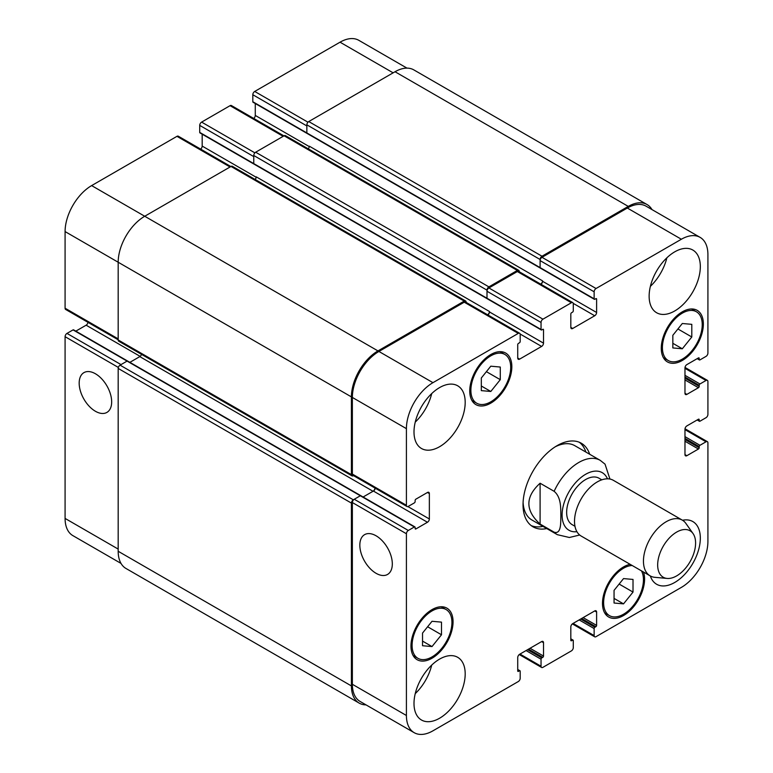 <?xml version="1.0" encoding="UTF-8"?>
<svg xmlns="http://www.w3.org/2000/svg" width="773" height="773" viewBox="0 0 773 773"><rect width="100%" height="100%" fill="white"/><g stroke="black" fill="none" stroke-linecap="round" stroke-linejoin="round"><path stroke-width="1.16" d="M413.999 703.449A36.205 20.9 -60 0 1 429.798 667.012A36.205 20.9 -60 0 1 457.693 657.311A36.205 20.9 -60 0 1 465.191 673.892A36.205 20.9 -60 0 1 449.393 710.319A36.205 20.9 -60 0 1 421.498 720.021A36.205 20.9 -60 0 1 413.999 703.449M413.999 431.933A36.205 20.9 -60 0 1 429.798 395.496A36.205 20.9 -60 0 1 457.693 385.795A36.205 20.9 -60 0 1 465.191 402.375A36.205 20.9 -60 0 1 449.393 438.803A36.205 20.9 -60 0 1 421.498 448.504A36.205 20.9 -60 0 1 413.999 431.933M649.136 296.175A36.205 20.9 -60 0 1 664.935 259.747A36.205 20.9 -60 0 1 692.83 250.046A36.205 20.9 -60 0 1 700.328 266.617A36.205 20.9 -60 0 1 684.53 303.055A36.205 20.9 -60 0 1 656.635 312.746A36.205 20.9 -60 0 1 649.136 296.175M682.53 520.258A36.205 20.9 -60 0 1 692.83 521.562A36.205 20.9 -60 0 1 700.328 538.134A36.205 20.9 -60 0 1 684.53 574.561A36.205 20.9 -60 0 1 656.635 584.262A36.205 20.9 -60 0 1 650.344 575.991M410.965 646.083A29.77 17.19 -60 0 1 423.952 616.12A29.77 17.19 -60 0 1 446.891 608.148A29.77 17.19 -60 0 1 453.055 621.772A29.77 17.19 -60 0 1 440.069 651.736A29.77 17.19 -60 0 1 417.13 659.707A29.77 17.19 -60 0 1 410.965 646.083M412.096 645.426A28.157 16.262 120 0 0 417.932 658.316A28.157 16.262 120 0 0 439.634 650.769A28.157 16.262 120 0 0 451.925 622.429A28.157 16.262 120 0 0 446.089 609.539A28.157 16.262 120 0 0 424.387 617.086A28.157 16.262 120 0 0 412.096 645.426M469.742 390.983A29.77 17.19 -60 0 1 482.739 361.03A29.77 17.19 -60 0 1 505.677 353.058A29.77 17.19 -60 0 1 511.842 366.682A29.77 17.19 -60 0 1 498.846 396.636A29.77 17.19 -60 0 1 475.907 404.617A29.77 17.19 -60 0 1 469.742 390.983M470.883 390.326A28.157 16.262 120 0 0 476.719 403.216A28.157 16.262 120 0 0 498.411 395.679A28.157 16.262 120 0 0 510.702 367.339A28.157 16.262 120 0 0 504.875 354.449A28.157 16.262 120 0 0 483.173 361.996A28.157 16.262 120 0 0 470.883 390.326M661.273 348.294A29.77 17.19 -60 0 1 674.259 318.331A29.77 17.19 -60 0 1 697.198 310.36A29.77 17.19 -60 0 1 703.362 323.984A29.77 17.19 -60 0 1 690.376 353.947A29.77 17.19 -60 0 1 667.437 361.919A29.77 17.19 -60 0 1 661.273 348.294M662.403 347.637A28.157 16.262 120 0 0 668.239 360.527A28.157 16.262 120 0 0 689.941 352.981A28.157 16.262 120 0 0 702.232 324.641A28.157 16.262 120 0 0 696.396 311.751A28.157 16.262 120 0 0 674.703 319.297A28.157 16.262 120 0 0 662.403 347.637M643.513 572.039A29.77 17.19 -60 0 1 644.585 579.074A29.77 17.19 -60 0 1 631.589 609.037A29.77 17.19 -60 0 1 608.651 617.009A29.77 17.19 -60 0 1 602.486 603.384A29.77 17.19 -60 0 1 630.159 564.338M632.227 565.527A28.157 16.262 120 0 0 603.626 602.727A28.157 16.262 120 0 0 609.453 615.617A28.157 16.262 120 0 0 631.155 608.071A28.157 16.262 120 0 0 643.445 579.731A28.157 16.262 120 0 0 641.445 570.851M376.074 573.305A22.968 13.267 60 0 1 361.068 553.062A22.968 13.267 60 0 1 364.585 534.655A22.968 13.267 60 0 1 376.074 535.795A22.968 13.267 60 0 1 391.08 556.038A22.968 13.267 60 0 1 387.553 574.445A22.968 13.267 60 0 1 376.074 573.305M676.626 575.904A26.813 15.479 120 0 0 693.062 555.449A26.813 15.479 120 0 0 693.033 533.554A26.813 15.479 120 0 0 676.626 532.104A26.813 15.479 120 0 0 658.316 558.898A26.813 15.479 120 0 0 667.128 578.436A26.813 15.479 120 0 0 676.626 575.904M693.033 533.554L685.902 523.447A32.176 18.581 120 0 0 682.298 520.123A32.176 18.581 120 0 0 666.21 521.717A32.176 18.581 120 0 0 645.184 550.067A32.176 18.581 120 0 0 650.122 575.856A32.176 18.581 120 0 0 654.799 577.315L667.128 578.436M682.298 520.123L613.366 480.323A32.176 18.581 120 0 0 597.278 481.917A32.176 18.581 120 0 0 576.252 510.277A32.176 18.581 120 0 0 581.19 536.066L650.122 575.856M601.79 479.83L599.017 478.226A26.813 15.479 120 0 0 585.605 479.56A26.813 15.479 120 0 0 568.087 503.194A26.813 15.479 120 0 0 572.204 524.683L574.977 526.278M554.135 532.172L540.095 524.065C525.147 510.451 525.147 496.836 540.095 483.222L554.135 491.319C561.42 497.329 560.667 508.576 560.86 515.63C560.667 522.451 561.42 534.578 554.135 532.172A42.911 24.775 120 0 0 557.333 534.674L531.921 520.007A42.911 24.775 -60 0 1 523.089 502.45M542.975 526.384A48.274 27.867 -60 0 1 531.206 525.611M546.772 528.577A48.274 27.867 -60 0 1 533.032 526.838A48.274 27.867 -60 0 1 525.63 488.159A48.274 27.867 -60 0 1 557.169 445.615A48.274 27.867 -60 0 1 581.296 443.229A48.274 27.867 -60 0 1 589.673 454.253M540.095 524.065L540.095 483.222M609.936 479.047L605.037 464.158L600.235 460.35A42.911 24.775 120 0 0 578.784 462.476A42.911 24.775 120 0 0 554.135 491.319M579.325 442.262A48.274 27.867 -60 0 1 585.886 452.07M555.207 446.813A42.911 24.775 -60 0 1 574.822 445.683L600.235 460.35M481.318 377.987L490.797 366.189L500.276 367.04L500.276 379.678L490.797 391.476L481.318 390.626L481.318 377.987M490.797 391.476L481.318 385.998M500.276 379.678L486.391 371.668M672.839 335.289L682.317 323.501L691.796 324.341L691.796 336.989L682.317 348.778L672.839 347.937L672.839 335.289M682.317 348.778L672.839 343.309M691.796 336.989L677.921 328.969M614.052 590.379L623.531 578.591L633.019 579.431L633.019 592.079L623.531 603.868L614.052 603.027L614.052 590.379M623.531 603.868L614.052 598.399M633.019 592.079L619.134 584.059M422.531 633.077L432.01 621.289L441.489 622.13L441.489 634.778L432.01 646.566L422.531 645.726L422.531 633.077M432.01 646.566L422.531 641.097M441.489 634.778L427.614 626.758M406.414 505.281A2.686 1.546 120 0 0 406.965 506.508A2.686 1.546 120 0 0 408.308 506.383L414.376 502.875A1.073 0.618 120 0 0 415.13 501.561L415.13 500.469A1.073 0.618 -60 0 1 415.893 499.155L427.459 492.478A2.686 1.546 -60 0 1 428.802 492.343A2.686 1.546 -60 0 1 429.353 493.57L429.353 518.973A2.686 1.546 -60 0 1 427.459 522.258L415.893 528.935A1.073 0.618 -60 0 1 415.13 528.5L415.13 527.399A1.073 0.618 120 0 0 414.376 526.964L408.308 530.462A2.686 1.546 120 0 0 406.414 533.747L406.414 715.489A37.548 21.673 120 0 0 414.183 732.678A37.548 21.673 120 0 0 432.957 730.814L518.287 681.554A2.686 1.546 120 0 0 520.19 678.269L520.19 671.264A1.073 0.618 120 0 0 519.427 670.819L518.48 671.37A1.073 0.618 -60 0 1 517.726 670.935L517.726 657.572A2.686 1.546 -60 0 1 519.62 654.287L541.612 641.59A2.686 1.546 -60 0 1 542.955 641.455A2.686 1.546 -60 0 1 543.516 642.682L543.516 656.045A1.073 0.618 -60 0 1 542.752 657.359L541.805 657.9A1.073 0.618 120 0 0 541.042 659.214L541.042 666.229A2.686 1.546 120 0 0 541.602 667.457A2.686 1.546 120 0 0 542.946 667.321L571.382 650.895A2.686 1.546 120 0 0 573.286 647.61L573.286 640.604A1.073 0.618 120 0 0 572.522 640.17L571.576 640.72A1.073 0.618 -60 0 1 570.822 640.276L570.822 626.922A2.686 1.546 -60 0 1 572.716 623.637L594.708 610.941A2.686 1.546 -60 0 1 596.051 610.805A2.686 1.546 -60 0 1 596.611 612.032L596.611 625.386A1.073 0.618 -60 0 1 595.848 626.7L594.901 627.251A1.073 0.618 120 0 0 594.137 628.565L594.137 635.57A2.686 1.546 120 0 0 594.698 636.797A2.686 1.546 120 0 0 596.041 636.662L681.371 587.403A37.548 21.673 120 0 0 707.913 541.419L707.913 442.881A2.686 1.546 120 0 0 707.363 441.654A2.686 1.546 120 0 0 706.02 441.789L699.952 445.296A1.073 0.618 120 0 0 699.198 446.601L699.198 447.702A1.073 0.618 -60 0 1 698.434 449.016L686.868 455.693A2.686 1.546 -60 0 1 685.525 455.828A2.686 1.546 -60 0 1 684.975 454.601L684.975 429.199A2.686 1.546 -60 0 1 686.868 425.913L698.434 419.237A1.073 0.618 -60 0 1 699.198 419.671L699.198 420.763A1.073 0.618 120 0 0 699.952 421.208L706.02 417.7A2.686 1.546 120 0 0 707.913 414.415L707.913 381.572A2.686 1.546 120 0 0 707.363 380.345A2.686 1.546 120 0 0 706.02 380.48L699.952 383.978A1.073 0.618 120 0 0 699.198 385.292L699.198 386.394A1.073 0.618 -60 0 1 698.434 387.708L686.868 394.385A2.686 1.546 -60 0 1 685.525 394.52A2.686 1.546 -60 0 1 684.975 393.283L684.975 367.89A2.686 1.546 -60 0 1 686.868 364.605L698.434 357.928A1.073 0.618 -60 0 1 699.198 358.363L699.198 359.455A1.073 0.618 120 0 0 699.952 359.899L706.02 356.392A2.686 1.546 120 0 0 707.913 353.106L707.913 254.578A37.548 21.673 120 0 0 700.145 237.388A37.548 21.673 120 0 0 681.371 239.244L596.041 288.513A2.686 1.546 120 0 0 594.137 291.798L594.137 298.803A1.073 0.618 120 0 0 594.901 299.238L595.848 298.697A1.073 0.618 -60 0 1 596.611 299.132L596.611 312.485A2.686 1.546 -60 0 1 594.708 315.771L572.716 328.477A2.686 1.546 -60 0 1 571.373 328.602A2.686 1.546 -60 0 1 570.822 327.375L570.822 314.022A1.073 0.618 -60 0 1 571.576 312.707L572.522 312.157A1.073 0.618 120 0 0 573.286 310.843L573.286 303.837A2.686 1.546 120 0 0 572.725 302.61A2.686 1.546 120 0 0 571.382 302.745L542.946 319.172A2.686 1.546 120 0 0 541.042 322.447L541.042 329.462A1.073 0.618 120 0 0 541.805 329.897L542.752 329.346A1.073 0.618 -60 0 1 543.516 329.791L543.516 343.144A2.686 1.546 -60 0 1 541.612 346.43L519.62 359.126A2.686 1.546 -60 0 1 518.277 359.261A2.686 1.546 -60 0 1 517.726 358.034L517.726 344.681A1.073 0.618 -60 0 1 518.48 343.367L519.427 342.816A1.073 0.618 120 0 0 520.19 341.502L520.19 334.496A2.686 1.546 120 0 0 519.63 333.269A2.686 1.546 120 0 0 518.287 333.395L432.957 382.664A37.548 21.673 120 0 0 406.414 428.648L406.414 505.281L352.362 474.081L352.362 397.448A37.548 21.673 -60 0 1 378.915 351.464L464.244 302.195A2.686 1.546 -60 0 1 465.588 302.069L519.63 333.269M650.373 286.358A36.205 20.9 120 0 0 666.857 257.824M415.236 422.116A36.205 20.9 120 0 0 431.721 393.573M415.236 693.632A36.205 20.9 120 0 0 431.721 665.089M406.965 506.508L352.923 475.308A2.686 1.546 -60 0 1 352.362 474.081M141.517 354.353A2.686 1.546 -60 0 1 139.797 356.614L129.874 362.344L139.797 356.614L373.04 491.27L363.107 497L373.417 491.058A2.686 1.546 120 0 0 375.272 488.217M414.183 732.678L360.141 701.478A37.548 21.673 -60 0 1 352.362 684.289L352.362 502.547A2.686 1.546 -60 0 1 354.266 499.261L360.334 495.764A1.073 0.618 -60 0 1 360.865 495.706A1.073 0.618 -60 0 0 360.334 495.764L414.376 526.964M406.965 68.121L358.817 40.322A37.548 21.673 120 0 0 340.043 42.186L254.713 91.446A2.686 1.546 120 0 0 252.81 94.731L306.852 125.931L306.852 132.937A1.073 0.618 120 0 0 307.074 133.429A1.073 0.618 -60 0 1 306.852 132.937L540.095 267.603A1.073 0.618 120 0 0 540.317 268.096A1.073 0.618 -60 0 1 540.095 267.603L540.095 260.598A2.686 1.546 -60 0 1 541.999 257.312L627.328 208.043A37.548 21.673 -60 0 1 646.102 206.188L700.145 237.388M541.032 284.319A2.686 1.546 120 0 0 542.559 281.285L542.559 280.85A2.686 1.546 120 0 1 540.694 284.116M283.942 135.884L231.398 105.543A2.686 1.546 120 0 0 230.054 105.679L201.618 122.105A2.686 1.546 120 0 0 199.714 125.39L253.757 156.59L253.757 163.596A1.073 0.618 120 0 0 253.979 164.089A1.073 0.618 -60 0 1 253.757 163.596L487 298.252A1.073 0.618 120 0 0 487.222 298.745A1.073 0.618 -60 0 1 487 298.252L487 291.247A2.686 1.546 -60 0 1 488.903 287.962L517.34 271.545A2.686 1.546 -60 0 1 518.683 271.41L572.725 302.61M487.937 314.969A2.686 1.546 120 0 0 489.464 311.944L489.464 311.5A2.686 1.546 120 0 1 487.599 314.775M366.035 704.879A37.548 21.673 -60 0 1 359.194 703.121A37.548 21.673 -60 0 1 351.415 685.931L351.415 503.097A2.686 1.546 -60 0 1 353.319 499.812L360.334 495.764L127.091 361.097A1.073 0.618 -60 0 1 127.622 361.049A1.073 0.618 120 0 0 127.091 361.097L121.023 364.605L66.98 333.405A2.686 1.546 120 0 0 65.087 336.69L65.087 518.422A37.548 21.673 120 0 0 72.855 535.612L121.013 563.411M594.137 298.803L540.095 267.603L540.095 259.496A2.686 1.546 -60 0 1 541.999 256.221L628.275 206.401A37.548 21.673 -60 0 1 647.049 204.545A37.548 21.673 -60 0 1 651.987 209.589M252.81 94.731L252.81 101.736A1.073 0.618 120 0 0 253.032 102.229L540.317 268.096A1.073 0.618 120 0 0 540.858 268.038M541.042 329.462L487 298.252L487 290.155A2.686 1.546 -60 0 1 488.903 286.87L517.34 270.444A2.686 1.546 -60 0 1 518.683 270.318A2.686 1.546 -60 0 1 519.243 271.545L519.243 271.729M199.714 125.39L199.714 132.396A1.073 0.618 120 0 0 199.936 132.888L487.222 298.745A1.073 0.618 120 0 0 487.763 298.697M353.474 475.627L353.319 475.724A2.686 1.546 -60 0 1 351.976 475.859A2.686 1.546 -60 0 1 351.415 474.632L351.415 396.897A37.548 21.673 -60 0 1 377.968 350.913L464.244 301.103A2.686 1.546 -60 0 1 465.588 300.968A2.686 1.546 -60 0 1 466.148 302.195L466.148 302.388M373.04 491.27A2.686 1.546 120 0 0 374.934 488.014M351.976 475.859L118.733 341.202A2.686 1.546 -60 0 1 118.182 339.965L118.182 262.24A37.548 21.673 -60 0 1 144.725 216.256L231.001 166.446A2.686 1.546 -60 0 1 232.344 166.311L465.588 300.968M256.23 177.278L256.23 176.843A2.686 1.546 -60 0 1 255.129 179.462M199.714 132.396L253.757 163.596L253.757 155.499A2.686 1.546 -60 0 1 255.66 152.213L284.097 135.787A2.686 1.546 -60 0 1 285.44 135.652L518.683 270.318M309.326 146.628L309.326 146.184A2.686 1.546 -60 0 1 308.224 148.812M252.81 101.736L306.852 132.937L306.852 124.84A2.686 1.546 -60 0 1 308.756 121.554L395.032 71.744A37.548 21.673 -60 0 1 413.806 69.879L647.049 204.545M359.194 703.121L125.951 568.455A37.548 21.673 -60 0 1 118.182 551.275L118.182 368.431A2.686 1.546 -60 0 1 120.076 365.156L127.091 361.097L73.049 329.897L66.98 333.405M95.427 411.275A22.968 13.267 60 0 1 80.411 391.032A22.968 13.267 60 0 1 83.938 372.625A22.968 13.267 60 0 1 95.427 373.765A22.968 13.267 60 0 1 110.433 394.008A22.968 13.267 60 0 1 106.906 412.415A22.968 13.267 60 0 1 95.427 411.275M230.847 166.533L178.302 136.203A2.686 1.546 120 0 0 176.959 136.338L91.629 185.597A37.548 21.673 120 0 0 65.087 231.581L65.087 308.224A2.686 1.546 120 0 0 65.637 309.451L118.182 339.782M202.178 134.183L202.178 146.078A2.686 1.546 -60 0 1 200.651 149.112M255.274 103.524L255.274 115.428A2.686 1.546 -60 0 1 253.757 118.453M414.908 526.906L73.58 329.849A1.073 0.618 120 0 0 73.049 329.897M87.987 322.351A2.686 1.546 -60 0 1 86.132 325.191L75.822 331.144M253.979 164.089A1.073 0.618 120 0 0 254.52 164.031M307.074 133.429A1.073 0.618 120 0 0 307.615 133.381M607.462 478.816A33.258 19.199 120 0 0 585.605 474.303A33.258 19.199 120 0 0 562.512 509.687A33.258 19.199 120 0 0 576.929 531.698M427.459 492.478L429.353 493.57M407.883 506.566L429.353 518.973M373.417 491.058L427.459 522.258M415.13 528.5L415.893 528.935M354.266 499.261L408.308 530.462M352.362 502.547L406.414 533.747M352.362 684.289L406.414 715.489M541.612 641.59L543.516 642.682M519.997 654.074L541.042 666.229M594.708 610.941L596.611 612.032M573.093 623.415L594.137 635.57M684.975 429.633L706.02 441.789M684.975 436.639L699.952 445.296M684.975 438.397L699.198 446.601M684.975 441.238L698.434 449.016M684.975 439.489L699.198 447.702M684.975 454.601L686.868 455.693M698.434 419.237L699.198 419.671M697.488 419.778L699.198 420.763M684.975 368.325L706.02 380.48M684.975 375.33L699.952 383.978M684.975 377.089L699.198 385.292M684.975 379.93L698.434 387.708M684.975 378.181L699.198 386.394M684.975 393.283L686.868 394.385M698.434 357.928L699.198 358.363M697.488 358.469L699.198 359.455M627.328 208.043L681.371 239.244M541.999 257.312L596.041 288.513M540.095 260.598L594.137 291.798M573.237 303.374L594.708 315.771M542.559 281.285L596.611 312.485M570.822 327.375L572.716 328.477M517.34 271.545L571.382 302.745M488.903 287.962L542.946 319.172M487 291.247L541.042 322.447M520.142 334.033L541.612 346.43M489.464 311.944L543.516 343.144M517.726 358.034L519.62 359.126M464.244 302.195L518.287 333.395M378.915 351.464L432.957 382.664M352.362 397.448L406.414 428.648M542.752 329.346L543.516 329.791M595.848 298.697L596.611 299.132M579.161 619.917L594.137 628.565M580.678 619.038L594.901 627.251M581.625 618.487L595.848 626.7M583.142 617.617L596.611 625.386M570.822 640.276L571.576 640.72M570.822 639.184L572.522 640.17M526.065 650.566L541.042 659.214M527.582 649.697L541.805 657.9M528.529 649.146L542.752 657.359M530.046 648.267L543.516 656.045M517.726 670.935L518.48 671.37M517.726 669.833L519.427 670.819M351.415 474.632L118.182 339.965M65.087 231.581L351.415 396.897M91.629 185.597L377.968 350.913M231.001 166.446L464.244 301.103M256.23 176.843L489.464 311.5M253.757 155.499L487 290.155M255.66 152.213L488.903 286.87M284.097 135.787L517.34 270.444M309.326 146.184L542.559 280.85M306.852 124.84L540.095 259.496M308.756 121.554L541.999 256.221M395.032 71.744L628.275 206.401M118.182 551.275L351.415 685.931M118.182 368.431L351.415 503.097M120.076 365.156L353.319 499.812M118.182 338.874L65.087 308.224M140.145 356.372L86.132 325.191M118.346 367.436L65.087 336.69M118.182 549.081L65.087 518.422M393.138 72.836L340.043 42.186M307.973 122.202L254.713 91.446M309.287 146.609L255.274 115.428M283.15 136.338L230.054 105.679M254.877 152.851L201.618 122.105M256.192 177.259L202.178 146.078M230.054 166.987L176.959 136.338M417.932 658.316L413.101 655.523M476.719 403.216L471.888 400.433M668.239 360.527L663.408 357.735M609.453 615.617L604.631 612.825M557.333 534.674L569.372 537.496L579.682 535.013M696.396 311.751L691.574 308.968M504.875 354.449L500.044 351.657M446.089 609.539L441.267 606.757M541.602 667.457L519.243 654.547M594.698 636.797L572.349 623.888M707.363 441.654L685.013 428.754M699.42 421.256L697.178 419.961M707.363 380.345L685.013 367.436M699.42 359.947L697.178 358.653M487.222 298.745L541.264 329.945M540.317 268.096L594.36 299.296M570.822 638.817L573.064 640.112M517.726 669.476L519.968 670.771"/></g></svg>
